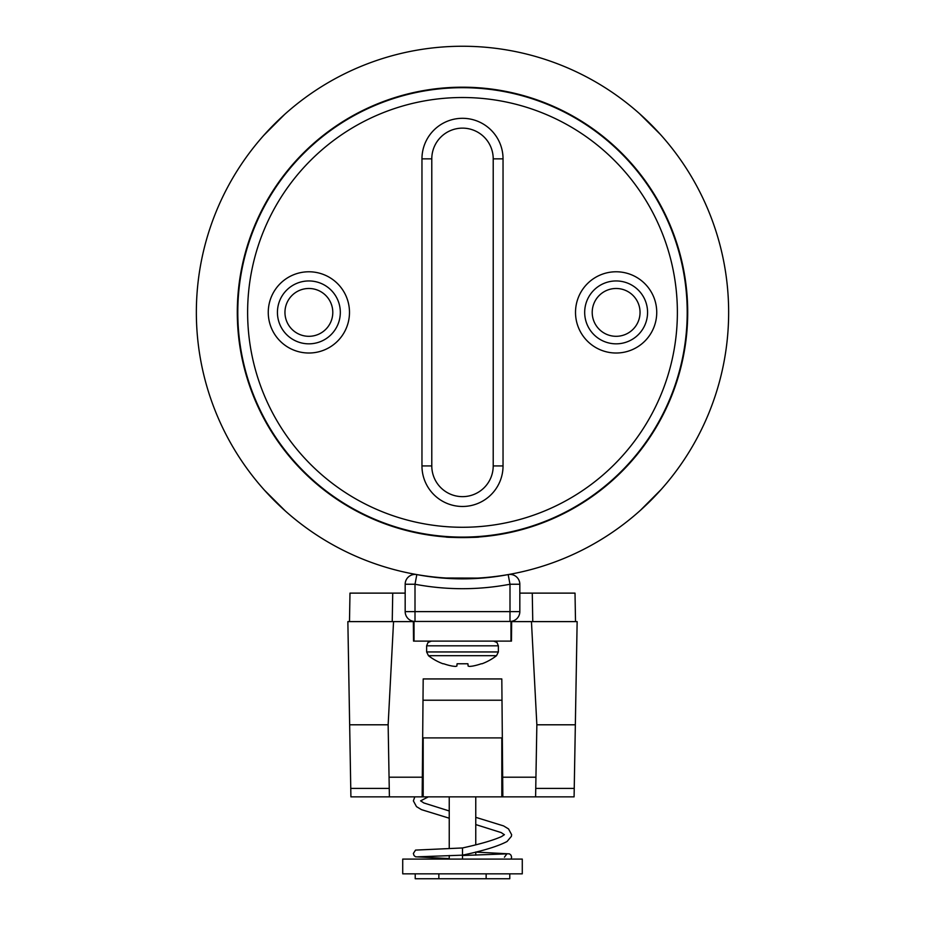 <?xml version="1.0" encoding="UTF-8"?>
<svg xmlns="http://www.w3.org/2000/svg" width="925" height="925" viewBox="0 0 925 925"><rect width="100%" height="100%" fill="white"/><g stroke="black" fill="none" stroke-linecap="round" stroke-linejoin="round"><path stroke-width="1.39" d="M445.873 578.009L477.855 578.09M445.873 536.974C444.833 537.645 480.133 537.645 479.127 536.974L475.519 537.217L480.688 536.361M639.522 113.659L660.45 134.495M630.145 162.037L631.879 164.731L629.786 162.361M263.764 135.374L284.611 114.434M312.141 144.739L314.847 143.005L312.477 145.109M285.478 511.132L264.55 490.285M294.855 462.754L293.121 460.049L295.214 462.419M661.236 489.417L640.389 510.346M612.859 480.04L610.153 481.775L612.523 479.682M687.703 312.396A225.203 225.203 0 0 0 462.5 87.193A225.203 225.203 0 0 0 237.297 312.396A225.203 225.203 0 0 0 462.5 537.587A225.203 225.203 0 0 0 687.703 312.396M196.354 312.396A266.146 266.146 0 0 0 462.5 578.53A266.146 266.146 0 0 0 728.646 312.396A266.146 266.146 0 0 0 462.5 46.25A266.146 266.146 0 0 0 196.354 312.396M308.869 353.015A40.619 40.619 0 0 1 268.262 312.396A40.619 40.619 0 0 1 308.869 271.777A40.619 40.619 0 0 1 349.488 312.396A40.619 40.619 0 0 1 308.869 353.015M616.131 353.015A40.619 40.619 0 0 1 575.512 312.396A40.619 40.619 0 0 1 616.131 271.777A40.619 40.619 0 0 1 656.738 312.396A40.619 40.619 0 0 1 616.131 353.015M462.5 128.136A30.71 30.71 0 0 0 431.79 158.846L431.79 465.934A30.71 30.71 0 0 0 462.5 496.644A30.71 30.71 0 0 0 493.21 465.934L493.21 158.846A30.71 30.71 0 0 0 462.5 128.136M462.5 527.273A214.877 214.877 0 0 0 677.378 312.396A214.877 214.877 0 0 0 462.5 97.518A214.877 214.877 0 0 0 247.623 312.396A214.877 214.877 0 0 0 462.5 527.273M462.5 87.69A224.706 224.706 0 0 1 687.206 312.396A224.706 224.706 0 0 1 462.5 537.101A224.706 224.706 0 0 1 237.794 312.396A224.706 224.706 0 0 1 462.5 87.69M477.855 536.569L479.127 536.477M592.208 312.396A23.911 23.911 0 0 0 616.131 336.307A23.911 23.911 0 0 0 640.042 312.396A23.911 23.911 0 0 0 616.131 288.484A23.911 23.911 0 0 0 592.208 312.396M647.569 312.396A31.45 31.45 0 0 1 616.131 343.834A31.45 31.45 0 0 1 584.681 312.396A31.45 31.45 0 0 1 616.131 280.946A31.45 31.45 0 0 1 647.569 312.396M284.958 312.396A23.911 23.911 0 0 0 308.869 336.307A23.911 23.911 0 0 0 332.792 312.396A23.911 23.911 0 0 0 308.869 288.484A23.911 23.911 0 0 0 284.958 312.396M340.319 312.396A31.45 31.45 0 0 1 308.869 343.834A31.45 31.45 0 0 1 277.431 312.396A31.45 31.45 0 0 1 308.869 280.946A31.45 31.45 0 0 1 340.319 312.396M650.691 500.587L643.245 507.744M274.309 500.587L267.152 493.141M274.309 124.204L281.755 117.047M650.691 124.204L657.848 131.639M480.237 578.229L482.572 578.044M349.488 621.612L349.985 593.122L405.173 593.122L405.173 584.242A9.828 9.828 0 0 1 416.562 574.541A9.828 9.828 0 0 0 405.173 584.242A9.828 9.828 0 0 1 415.001 574.413A9.828 9.828 0 0 0 405.173 584.242L405.173 611.622A9.828 9.828 0 0 0 415.001 621.45L509.999 621.45A9.828 9.828 0 0 0 519.827 611.622L509.999 611.622L509.999 584.242A255.497 255.497 0 0 1 415.001 584.242L415.001 611.622L509.999 611.622L509.999 621.45M405.173 584.242L415.001 584.242L416.828 574.587A245.668 245.668 0 0 0 508.172 574.587L509.999 584.242L519.827 584.242A9.828 9.828 0 0 0 508.438 574.541A9.828 9.828 0 0 1 509.999 574.413A9.828 9.828 0 0 0 508.438 574.541A9.828 9.828 0 0 1 519.827 584.242L519.827 611.622M423.188 737.896L423.188 796.864L502.842 796.864L501.812 678.938L423.188 678.938L422.158 796.864L350.91 796.864L347.858 621.612L413.359 621.612L413.533 641.106M423.188 796.864L422.158 796.864M350.91 796.864L389.402 796.864L389.055 777.208L422.332 777.208M511.467 641.106L511.641 621.612L531.447 621.612L536.858 724.795L535.598 796.864L574.09 796.864L502.842 796.864M389.055 777.208L388.142 724.795L393.553 621.612M531.447 621.612L577.142 621.612L574.09 796.864M536.858 724.795L575.35 724.795M388.142 724.795L349.65 724.795M422.679 737.896L502.321 737.896M414.018 641.106L510.982 641.106L510.982 621.45L414.018 621.45L414.018 641.106M418.1 856.804L462.5 855.163L462.5 847.959C480.364 844.039 493.372 840.247 501.512 836.582L504.426 834.662M504.426 857.209L506.9 853.856L462.5 855.498L462.5 859.094L490.504 859.094M510.403 859.094L511.109 859.094L511.629 857.209L510.97 855.128L509.455 853.868L475.762 852.075M475.762 859.094L504.969 859.094M402.722 873.836L522.278 873.836L522.278 859.094L402.722 859.094L402.722 873.836M475.762 855.151L475.762 851.983M475.762 844.768L475.762 796.864M449.238 859.094L449.238 855.509M449.238 848.306L449.238 796.864M509.779 873.836L509.779 878.75L415.221 878.75L415.221 873.836M486.145 878.75L486.145 873.836M438.855 878.75L438.855 873.836M519.827 593.122L575.015 593.122L575.512 621.612M413.359 621.612L414.018 621.612M510.982 621.612L511.641 621.612M392.732 593.122L392.235 621.612M532.268 593.122L532.765 621.612M462.5 578.865C488.909 577.94 488.909 577.94 462.5 578.865C436.091 577.94 436.091 577.94 462.5 578.865M498.367 651.952L426.633 651.952L426.633 645.823L498.367 645.823L498.367 651.952L496.528 655.686A55.65 55.65 0 0 1 482.017 663.768L481.254 663.768A55.639 55.431 180 0 1 472.71 666.069A55.477 51.06 -102.9 0 1 469.495 666.428A55.477 21.148 -95.4 0 1 468.119 666.069L467.923 663.768L457.077 663.768L456.869 666.069A55.477 21.148 95.4 0 1 455.505 666.428A55.477 51.06 102.9 0 1 452.279 666.069A55.639 55.431 180 0 1 443.746 663.768A55.639 55.431 180 0 0 452.279 666.069M496.528 655.686L428.46 655.686A55.65 55.65 0 0 0 442.971 663.768L443.746 663.768M474.132 536.801L469.588 537.483M469.414 578.449L465.888 578.842M446.555 536.535L444.682 536.882M472.71 666.069A55.639 55.431 180 0 0 481.254 663.768M493.21 465.934L503.038 465.934A40.538 40.538 0 0 1 462.5 506.472A40.538 40.538 0 0 1 421.962 465.934L421.962 158.846A40.538 40.538 0 0 1 462.5 118.307A40.538 40.538 0 0 1 503.038 158.846L503.038 465.934M421.962 465.934L431.79 465.934M493.21 158.846L503.038 158.846M421.962 158.846L431.79 158.846M423.002 700.225L501.998 700.225M502.668 777.208L535.945 777.208M350.76 788.401L389.252 788.401M535.748 788.401L574.24 788.401M501.812 737.896L501.812 796.864M416.828 574.587A245.668 245.668 0 0 0 508.172 574.587M415.001 621.45L415.001 611.622L405.173 611.622M449.238 818.209L421.453 809.641L416.493 806.635L413.371 800.877L414.805 796.864M462.5 855.163C483.174 850.827 498.032 846.271 507.062 841.496L511.386 836.362L511.629 834.662L508.507 828.904L503.547 825.898L475.762 817.33M449.238 810.971L423.789 802.946L420.725 800.877M462.5 847.959L415.545 850.098L413.371 853.451L414.03 855.532L415.545 856.793L449.238 858.585M428.321 796.864L420.574 800.877M475.762 824.568L501.211 832.593L504.275 834.662M498.367 645.823L497.014 642.517L493.649 641.106M426.633 645.823L427.986 642.517L431.351 641.106M426.633 651.952L428.46 655.686"/></g></svg>
